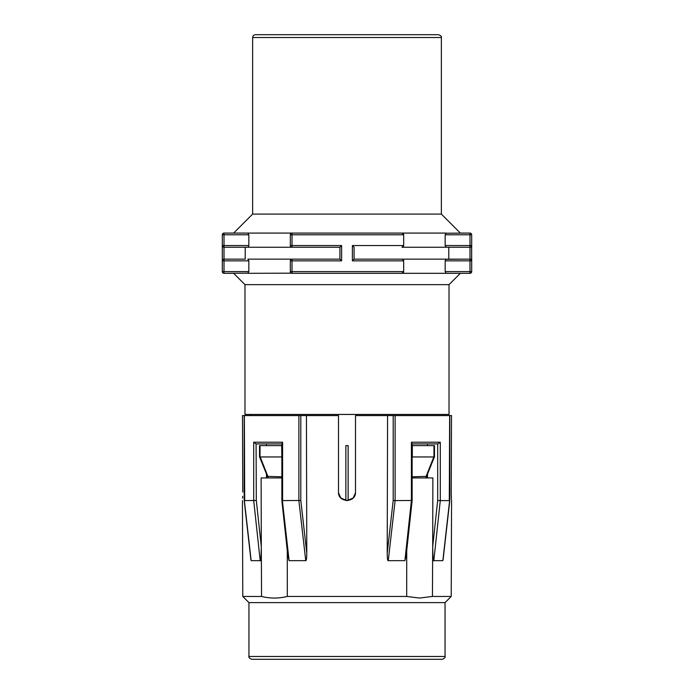 <?xml version="1.0" encoding="UTF-8"?>
<svg xmlns="http://www.w3.org/2000/svg" width="694" height="694" viewBox="0 0 694 694"><rect width="100%" height="100%" fill="white"/><g stroke="black" fill="none" stroke-linecap="round" stroke-linejoin="round"><path stroke-width="1.04" d="M433.819 560.657L440.291 500.6L449.634 500.6L442.85 560.657L433.819 560.657C433.299 561.88 432.935 557.204 432.7 546.629L432.431 596.45L451.221 596.45L445.054 602.618L248.946 602.618L242.779 596.45L261.664 596.476M432.431 596.45L419.558 598.054L406.693 596.45L287.307 596.45C278.728 598.592 270.148 598.592 261.569 596.45L261.3 546.629C261.065 557.23 260.692 561.906 260.181 560.657L251.159 560.657L244.366 500.6L256.312 500.469L256.086 443.917L281.868 443.917M250.742 557.013L251.15 560.657M451.508 415.585L451.239 492.098L451.508 415.585L355.502 415.585L355.502 492.098C355.996 503.081 338.004 503.072 338.499 492.098L338.499 415.585L242.492 415.585L242.761 492.098C242.423 503.081 242.423 503.081 242.761 492.098M242.683 496.305L242.605 498.127M287.273 550.628L287.307 596.45M281.868 477.932L261.118 477.932L261.3 546.629M281.868 500.6L287.81 555.59L289.103 560.657L282.363 500.469M260.033 443.917L256.312 443.917M266.487 477.932L266.487 474.045M266.487 445.617L266.487 443.917M260.181 560.657L253.709 500.6L253.709 442.217L256.086 443.917M253.709 442.217L282.597 442.217L282.597 500.6L300.806 500.469L300.806 415.585M348.136 445.617L348.136 500.521L348.136 445.617L345.864 445.617L345.864 500.521L345.864 445.617M338.533 492.861L340.797 497.91M340.919 498.04L347.009 500.6L353.09 498.032M353.22 497.893L355.467 492.879M412.132 500.6L406.19 555.59L404.897 560.657L388.258 560.657L395.12 500.6L411.637 500.469M404.897 560.657L411.403 500.6L411.403 442.217L411.828 443.917M449.643 415.585L449.304 500.469M442.85 560.657L443.258 557.013M451.239 492.098C451.577 503.072 451.577 503.072 451.239 492.098L451.282 495.386M451.508 499.871L451.456 499.073M451.404 498.249L451.282 495.421M427.513 443.917L427.513 445.617M427.513 474.045L427.513 477.932M432.7 546.629L432.883 477.932L412.132 477.932M411.403 442.217L440.291 442.217L440.291 500.6L437.688 500.469L437.688 443.917L433.967 443.917M406.693 596.45L406.727 550.62M289.103 560.657L305.742 560.657C306.375 560.865 306.731 558.392 306.791 553.248L306.427 415.585M387.573 415.585L387.209 553.248C387.269 558.392 387.625 560.865 388.258 560.657M338.499 492.098L338.499 415.585M393.194 415.585L393.194 500.469L395.12 500.6L395.12 415.585M298.88 415.585L298.88 500.6L305.742 560.657M440.291 442.217L437.914 443.917L412.132 443.917M414.327 659.3L251.783 659.3C249.432 658.32 248.495 657.374 248.946 656.463L445.054 656.463C445.505 657.374 444.568 658.32 442.217 659.3L414.327 659.3M436.734 659.3L283.551 659.3M412.132 456.956L412.132 457.433M425.951 477.932L426.081 476.396L412.132 476.795M425.951 476.795L433.967 456.505L433.967 456.956L412.323 456.956L412.323 445.617L434.47 445.617L434.47 456.826M281.868 476.795L267.919 476.396L268.049 477.932M281.868 456.956L260.033 456.956L260.033 456.505L268.049 476.795M281.868 445.617L259.53 445.617L259.53 456.826M438.539 34.7L255.461 34.7C253.744 34.865 252.798 35.81 252.633 37.537L441.367 37.537C441.766 36.53 440.82 35.585 438.539 34.7M248.244 273.176L224.006 273.315A1.7 1.7 0 0 1 222.306 271.614L222.306 234.78A1.7 1.7 0 0 1 224.006 233.08A1.7 1.7 0 0 0 222.306 234.78A1.7 1.7 0 0 1 224.006 233.08L233.644 233.08L252.633 214.09L441.367 214.09L441.367 37.537M445.756 233.219L469.994 233.08L460.356 233.08L441.367 214.09M248.244 247.107L248.834 245.546L248.834 234.78L247.871 233.08L224.006 233.08L224.006 245.546L248.834 245.546M290.43 234.19L290.318 234.78A1.7 1.7 0 0 1 292.018 233.08L291.333 233.219M445.166 234.78L445.166 245.546L446.129 247.246L469.994 247.246L469.994 233.08A1.7 1.7 0 0 1 471.694 234.78A1.7 1.7 0 0 0 469.994 233.08A1.7 1.7 0 0 1 471.694 234.78L445.166 234.78L446.129 233.08L247.871 233.08M245.225 247.246L224.006 247.246A1.7 1.7 0 0 1 222.306 245.546L222.306 260.849A1.7 1.7 0 0 1 224.006 259.148L245.225 259.148L245.225 247.246L292.018 247.246A1.7 1.7 0 0 1 290.318 245.546L290.43 246.136M291.324 247.099L292.018 247.246A1.7 1.7 0 0 1 290.318 245.546L290.318 234.78L292.018 234.78L292.018 247.246L339.913 247.246L341.613 245.546L341.613 260.849L339.913 259.148L339.913 247.246M402.754 233.262L401.982 233.08L403.682 234.78L403.57 234.164M403.57 246.153L403.682 245.546L401.982 247.246L402.737 247.064M401.982 247.246L469.994 247.246A1.7 1.7 0 0 0 471.694 245.546L471.608 260.319M402.728 273.141L401.982 273.315L403.682 271.614L403.682 260.849L352.387 260.849L352.387 245.546L354.087 247.246L354.087 259.148L446.129 259.148L445.166 260.849L445.166 271.614L446.129 273.315L292.018 273.315A1.7 1.7 0 0 1 290.318 271.614L290.43 272.204M352.387 245.546L403.682 245.546L403.682 234.78L292.018 234.78L292.018 233.08M403.578 272.204L403.682 271.614L292.018 271.614L292.018 273.315A1.7 1.7 0 0 1 290.318 271.614L290.318 260.849A1.7 1.7 0 0 1 292.018 259.148L291.333 259.296M244.982 284.653L244.982 414.448L449.018 414.448L449.018 284.653L244.982 284.653L233.644 273.315L224.006 273.315A1.7 1.7 0 0 1 222.306 271.614L248.834 271.614L248.834 260.849L247.871 259.148L339.913 259.148M449.018 284.653L460.356 273.315L469.994 273.315L446.129 273.315M248.834 271.614L247.871 273.315L291.324 273.167M290.43 260.259L290.318 260.849L292.018 260.849L292.018 271.614L290.318 271.614M247.871 247.246L224.006 247.246L224.006 259.148L245.225 259.148M224.006 247.246L224.006 245.546L222.306 245.546L222.392 246.075M222.644 246.57L223.312 247.099A1.7 1.7 0 0 1 222.644 246.57A1.7 1.7 0 0 0 223.312 247.099M445.756 259.287L469.994 259.148A1.7 1.7 0 0 1 471.694 260.849L471.608 246.092M402.737 259.33L401.982 259.148L403.578 260.259M352.387 260.849L354.087 259.148M446.129 259.148L469.994 259.148L469.994 247.246A1.7 1.7 0 0 0 471.694 245.546L471.694 234.78A1.7 1.7 0 0 0 469.994 233.08M448.775 247.246L448.775 259.148M471.356 259.825L470.688 259.296A1.7 1.7 0 0 1 471.356 259.825L470.983 259.469M471.356 246.561L470.983 246.925A1.7 1.7 0 0 0 471.694 245.546L445.166 245.546M469.994 259.148L469.994 260.849L471.694 260.849L471.694 271.614A1.7 1.7 0 0 1 469.994 273.315A1.7 1.7 0 0 0 471.694 271.614A1.7 1.7 0 0 1 469.994 273.315L469.994 260.849L445.166 260.849M244.696 500.469L244.357 415.585M282.597 442.217L282.172 443.917M261.282 546.534L256.312 500.469M437.688 500.469L432.718 546.534M393.194 500.469L387.209 553.248M306.791 553.248L300.806 500.469M433.967 456.956L433.967 445.617M281.868 457.433L281.677 445.617M260.033 445.617L260.033 456.956M248.834 234.78L222.306 234.78M290.318 245.546L341.613 245.546M341.613 260.849L292.018 260.849L292.018 259.148M248.834 260.849L222.306 260.849A1.7 1.7 0 0 1 224.006 259.148L224.006 273.315M445.166 271.614L471.694 271.614M470.983 246.925A1.7 1.7 0 0 0 471.694 245.546M242.779 596.45L242.44 500.6M412.132 500.53L412.132 443.613M449.799 415.585L449.799 500.556M449.799 500.582L443.093 559.746M451.221 596.45L451.56 500.6M443.353 414.448L443.353 415.585M250.647 414.448L250.647 415.585M445.054 602.618L445.054 656.463M248.946 602.618L248.946 656.463M434.461 456.843L426.446 476.683L426.454 477.932M267.546 477.932L267.546 476.674L259.539 456.843M252.633 214.09L252.633 37.537M244.201 415.585L244.201 500.556M250.907 559.737L244.201 500.582M281.868 443.613L281.868 500.53"/></g></svg>
